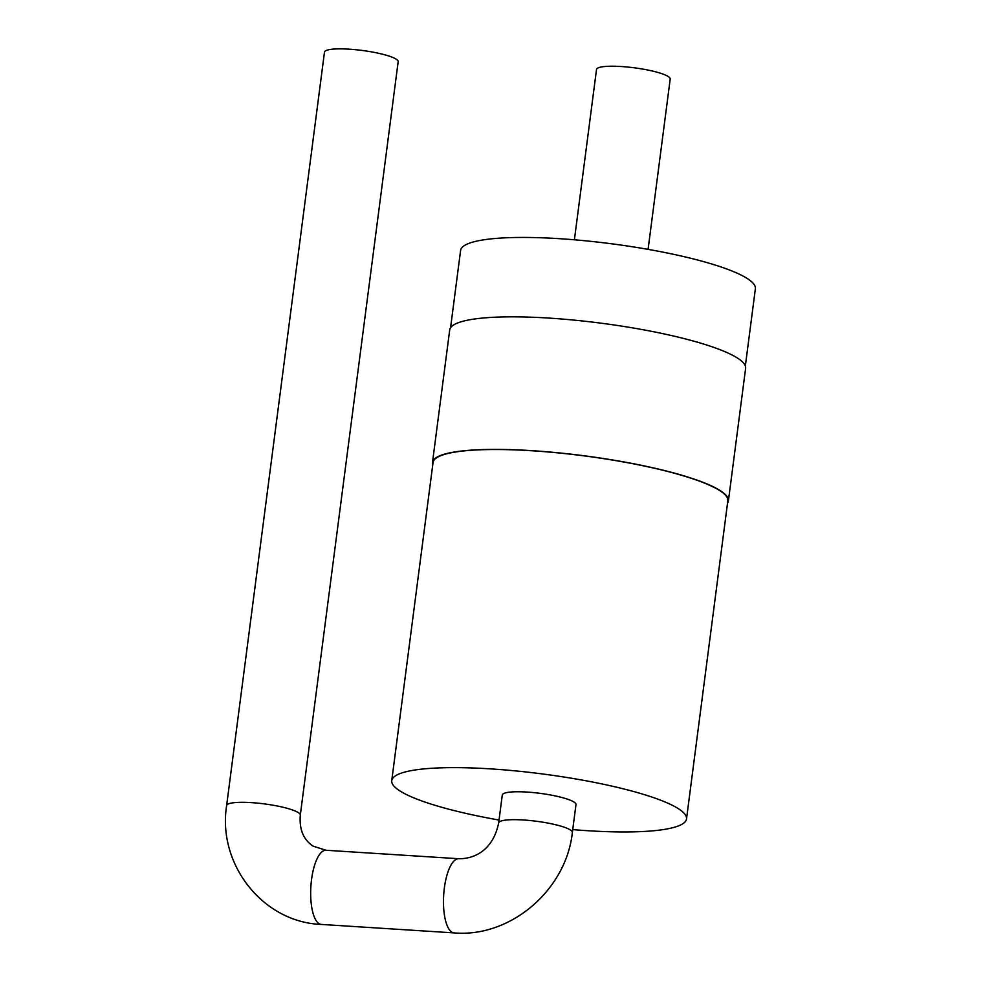 <?xml version="1.0" encoding="UTF-8"?>
<svg xmlns="http://www.w3.org/2000/svg" width="982" height="982" viewBox="0 0 982 982"><rect width="100%" height="100%" fill="white"/><g stroke="black" fill="none" stroke-linecap="round" stroke-linejoin="round"><path stroke-width="1.47" d="M432.755 464.805A149.203 26.17 7.4 0 1 432.485 462.461A149.203 26.17 7.4 0 1 583.811 455.734A149.203 26.17 7.4 0 1 728.399 500.894A149.203 26.17 7.4 0 1 727.539 503.091M432.485 462.461L449.707 329.915A149.203 26.17 7.4 0 1 601.033 323.176A149.203 26.17 7.4 0 1 745.62 368.348L728.399 500.894M499.028 820.044A148.626 26.06 7.4 0 1 399.895 790.915A148.626 26.06 7.4 0 1 391.744 780.653L433.05 462.534A148.626 26.06 7.4 0 1 583.799 455.832A148.626 26.06 7.4 0 1 727.834 500.82L686.516 818.939A148.626 26.06 7.4 0 1 572.727 829.606M391.744 780.653A148.626 26.06 7.4 0 1 542.481 773.951A148.626 26.06 7.4 0 1 686.516 818.939M450.566 327.718L460.595 250.459A148.626 26.06 7.4 0 1 611.344 243.757A148.626 26.06 7.4 0 1 755.379 288.745L745.35 366.004M575.98 804.589A37.156 6.518 -172.6 0 0 539.965 793.333A37.156 6.518 -172.6 0 0 502.281 795.015L498.66 822.916A37.156 6.518 -172.6 0 1 536.344 821.247A37.156 6.518 -172.6 0 1 572.359 832.491L575.98 804.589M648.083 249.354L670.203 79.051A37.156 6.518 -172.6 0 0 634.2 67.795A37.156 6.518 -172.6 0 0 596.516 69.477L574.396 239.792M226.621 805.571L324.477 52.132A37.156 6.518 7.4 0 1 355.594 49.701A37.156 6.518 7.4 0 1 396.127 59.141A37.156 6.518 7.4 0 1 398.164 61.706L300.308 815.146A37.156 6.518 -172.6 0 0 298.27 812.58A37.156 6.518 -172.6 0 0 257.738 803.141A37.156 6.518 -172.6 0 0 226.621 805.571C217.28 864.442 263.078 922.356 321.298 924.43A37.156 12.815 -86.4 0 1 310.877 886.537A37.156 12.815 -86.4 0 1 326.024 850.265L458.827 858.734A37.156 12.815 93.6 0 0 443.68 895.007A37.156 12.815 93.6 0 0 454.101 932.9C510.431 937.835 566.221 890.073 572.359 832.491M458.827 858.734C472.968 858.919 492.792 851.59 498.66 822.916M454.101 932.9L321.298 924.43M300.308 815.146C299.166 829.385 303.438 839.708 313.098 846.128L326.024 850.265"/></g></svg>
